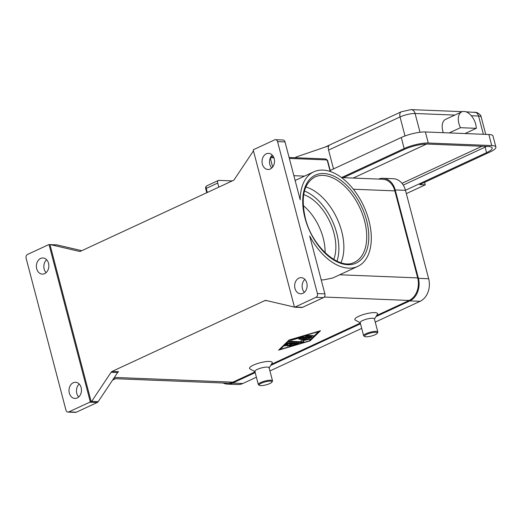 <?xml version="1.0" encoding="UTF-8"?>
<svg xmlns="http://www.w3.org/2000/svg" width="522" height="522" viewBox="0 0 522 522"><rect width="100%" height="100%" fill="white"/><g stroke="black" fill="none" stroke-linecap="round" stroke-linejoin="round"><path stroke-width="0.78" d="M305.846 186.967A47.006 27.796 -114.9 0 1 341.701 231.409A47.006 27.796 -114.9 0 1 340.97 262.729M476.312 128.327A13.22 7.817 65.1 0 0 474.133 120.034A13.22 7.817 65.1 0 0 461.742 111.871A13.22 7.817 65.1 0 0 460.469 127.694L476.312 128.327L465.024 133.554L488.846 134.506A17.624 4.13 -14.7 0 1 493.003 136.014L495.9 147.067A17.624 4.13 -14.7 0 1 490.054 151.987L419.668 184.618L425.273 184.84L406.331 193.623M333.512 168.913L328.573 150.082A5.872 3.478 -114.9 0 1 328.645 146.219A5.872 3.478 -114.9 0 1 328.84 145.834L296.855 156.763A1.468 0.868 -114.9 0 0 296.809 156.789L294.813 157.709M259.493 385.366L258.638 384.897A7.347 1.723 -14.7 0 1 258.318 384.551A7.347 1.723 -14.7 0 1 260.759 382.502A7.347 1.723 -14.7 0 1 268.178 380.368A7.347 1.723 -14.7 0 1 272.53 380.825A7.347 1.723 -14.7 0 1 272.425 381.275L271.903 382.111A6.61 1.546 -14.7 0 1 269.809 383.546A6.61 1.546 -14.7 0 1 259.493 385.366A6.61 1.546 -14.7 0 1 261.405 383.207A6.61 1.546 -14.7 0 1 268.784 381.204A6.61 1.546 -14.7 0 1 271.903 382.111M258.318 384.551L254.88 371.429A7.347 1.723 -14.7 0 1 257.313 369.374A7.347 1.723 -14.7 0 1 264.732 367.247A7.347 1.723 -14.7 0 1 269.084 367.697L272.53 380.819M255.193 371.775L250.031 368.956A11.752 2.754 -14.7 0 1 253.424 365.119A11.752 2.754 -14.7 0 1 266.54 361.557A11.752 2.754 -14.7 0 1 272.092 363.168L268.98 368.154M377.217 333.284L377.732 332.455A7.347 1.723 165.3 0 0 377.837 331.999A7.347 1.723 165.3 0 0 373.484 331.542A7.347 1.723 165.3 0 0 366.066 333.675A7.347 1.723 165.3 0 0 363.632 335.724A7.347 1.723 165.3 0 0 363.945 336.07L364.806 336.54A6.61 1.546 165.3 0 0 375.116 334.719A6.61 1.546 165.3 0 0 377.217 333.284A6.61 1.546 165.3 0 0 374.091 332.377A6.61 1.546 165.3 0 0 366.712 334.38A6.61 1.546 165.3 0 0 364.806 336.54M377.837 331.999L374.391 318.877A7.347 1.723 165.3 0 0 370.039 318.42A7.347 1.723 165.3 0 0 362.62 320.554A7.347 1.723 165.3 0 0 360.187 322.603L363.632 335.724M360.239 322.805L355.338 320.13A11.752 2.754 -14.7 0 1 358.731 316.293A11.752 2.754 -14.7 0 1 371.847 312.737A11.752 2.754 -14.7 0 1 377.399 314.342L374.45 319.079M303.68 194.582A41.127 24.325 -114.9 0 1 333.956 233.119A41.127 24.325 -114.9 0 1 333.76 259.46M303.217 205.531A41.127 24.325 -114.9 0 1 323.209 238.104A41.127 24.325 -114.9 0 1 325.108 252.739M322.89 170.087A52.141 30.837 65.1 0 0 313.82 171.816A52.141 30.837 65.1 0 0 300.202 199.815L285.019 141.919A2.936 2.264 -87.7 0 0 283.877 140.261A2.936 2.264 -87.7 0 0 282.983 139.981L275.518 139.687A2.936 2.264 92.3 0 1 276.406 139.961A2.936 2.264 92.3 0 1 277.547 141.625L317.409 293.566A2.936 2.264 92.3 0 1 317.291 295.811A2.936 2.264 92.3 0 1 315.986 297.325L323.451 297.625A2.936 2.264 -87.7 0 0 324.762 296.111A2.936 2.264 -87.7 0 0 324.88 293.86L309.69 235.97A52.141 30.837 65.1 0 0 348.618 268.158A52.141 30.837 65.1 0 0 357.687 266.429A52.141 30.837 65.1 0 0 366.646 213.237A52.141 30.837 65.1 0 0 322.89 170.087M357.687 266.429L332.697 278.017L323.164 279.962L321.187 279.779M117.626 372.551A2.936 2.264 92.3 0 1 118.076 372.036A2.936 2.264 92.3 0 1 118.605 371.684L112.067 371.423A2.936 2.264 -87.7 0 0 111.538 371.775A2.936 2.264 -87.7 0 0 111.095 372.29L117.626 372.551L98.195 401.646L91.663 401.385A2.936 2.264 92.3 0 1 91.233 401.888L90.299 401.849A2.936 2.264 92.3 0 1 90.28 401.862A2.936 2.264 92.3 0 1 89.751 402.214L68.832 411.91A2.936 2.264 92.3 0 1 67.99 412.086A2.936 2.264 92.3 0 1 67.103 411.806A2.936 2.264 92.3 0 1 65.961 410.148L26.1 258.207A2.936 2.264 92.3 0 1 26.217 255.963A2.936 2.264 92.3 0 1 27.522 254.449L48.442 244.746A2.936 2.264 92.3 0 1 49.022 244.583A2.936 2.264 92.3 0 1 49.042 244.583L49.975 244.622A2.936 2.264 92.3 0 1 50.216 244.616A2.936 2.264 92.3 0 1 50.543 244.661L79.37 251.376A2.936 2.264 -87.7 0 0 79.703 251.421A2.936 2.264 -87.7 0 0 79.964 251.415A2.936 2.264 -87.7 0 0 80.545 251.252L233.308 180.423A2.936 2.264 -87.7 0 0 233.836 180.07A2.936 2.264 -87.7 0 0 234.287 179.555L253.451 150.851M89.751 402.214L97.216 402.514A2.936 2.264 -87.7 0 0 97.751 402.162A2.936 2.264 -87.7 0 0 98.195 401.646M275.518 139.687A2.936 2.264 92.3 0 0 274.676 139.857L253.757 149.553A2.936 2.264 92.3 0 0 253.229 149.905A2.936 2.264 92.3 0 0 253.209 149.925L294.467 307.184A2.936 2.264 92.3 0 1 294.467 307.184L295.4 307.223A2.936 2.264 92.3 0 1 295.158 307.23A2.936 2.264 92.3 0 1 294.923 307.204M301.435 307.465A2.936 2.264 -87.7 0 0 301.696 307.491A2.936 2.264 -87.7 0 0 301.957 307.484A2.936 2.264 -87.7 0 0 302.538 307.321L323.451 297.625M81.778 250.677L57.081 244.922A2.936 2.264 -87.7 0 0 56.748 244.877L50.216 244.616M294.441 307.093L266.005 300.463A2.936 2.264 -87.7 0 0 265.678 300.424A2.936 2.264 -87.7 0 0 265.411 300.431A2.936 2.264 -87.7 0 0 264.83 300.594L266.912 300.679M272.269 155.106A8.078 6.231 -87.7 0 0 269.835 164.456A8.078 6.231 -87.7 0 0 271.753 168.025M262.37 164.156A8.078 6.231 92.3 0 1 268.602 153.344A8.078 6.231 92.3 0 1 274.187 158.675A8.078 6.231 92.3 0 1 267.956 169.487A8.078 6.231 92.3 0 1 262.37 164.156M79.227 384.042A8.078 6.231 -87.7 0 0 76.793 393.392A8.078 6.231 -87.7 0 0 78.711 396.968M69.322 393.099A8.078 6.231 92.3 0 1 75.553 382.28A8.078 6.231 92.3 0 1 81.145 387.618A8.078 6.231 92.3 0 1 74.907 398.43A8.078 6.231 92.3 0 1 69.322 393.099M304.881 279.42A8.078 6.231 -87.7 0 0 302.447 288.77A8.078 6.231 -87.7 0 0 304.365 292.34M294.982 288.47A8.078 6.231 92.3 0 1 301.214 277.658A8.078 6.231 92.3 0 1 306.799 282.989A8.078 6.231 92.3 0 1 300.568 293.801A8.078 6.231 92.3 0 1 294.982 288.47M46.608 259.728A8.078 6.231 -87.7 0 0 44.174 269.078A8.078 6.231 -87.7 0 0 46.093 272.647M36.71 268.778A8.078 6.231 92.3 0 1 42.941 257.966A8.078 6.231 92.3 0 1 48.526 263.297A8.078 6.231 92.3 0 1 42.295 274.115A8.078 6.231 92.3 0 1 36.71 268.778M113.568 378.626L227.853 383.194A17.624 13.598 -87.7 0 0 232.903 382.156L255.004 371.912M271.375 364.323L360.31 323.085M376.682 315.497L409.131 300.45A17.624 13.598 -87.7 0 0 417.678 277.9L394.847 190.876A17.624 13.598 -87.7 0 0 382.659 179.242L341.564 177.604M112.067 371.423L264.83 300.594M289.044 340.031L320.501 330.733L310.048 340.866L278.591 350.164L289.044 340.031M67.99 412.086L75.462 412.387A2.936 2.264 -87.7 0 0 76.303 412.21L68.832 411.91M97.216 402.514L76.303 412.21M91.233 401.888L49.975 244.622M91.663 401.385L111.095 372.29M90.299 401.849L49.042 244.583M302.538 307.321L295.067 307.021A2.936 2.264 92.3 0 1 294.486 307.184M295.067 307.021L315.986 297.325M330.217 170.446L401.268 137.501A17.624 4.13 -14.7 0 1 425.365 131.968L465.024 133.554M449.181 132.921L460.469 127.694M443.302 132.686A13.22 7.817 -114.9 0 1 445.625 119.342L461.742 111.871M343.385 177.676L404.419 149.377A16.893 3.954 -14.7 0 1 427.511 144.072L488.194 146.499A16.893 3.954 -14.7 0 1 492.174 147.941A16.893 3.954 -14.7 0 1 486.576 152.659L405.45 190.269M403.245 185.095L485.127 147.132A16.893 3.954 165.3 0 0 486.55 146.434M401.979 183.333L481.956 146.251M341.545 177.584L404.165 148.555A17.624 4.13 -14.7 0 1 428.262 143.021L491.744 145.56A17.624 4.13 -14.7 0 1 495.9 147.067M424.608 182.328L425.273 184.84M353.185 178.067L426.539 144.059M296.437 157.774A1.468 0.868 -114.9 0 1 296.809 156.789M318.89 331.483L289.854 340.057L280.203 349.414L309.239 340.833L318.818 331.229M289.058 342.869L299.008 343.352L289.619 346.053L295.928 343.952L292.992 343.841L288.96 345.708L287.198 345.956L291.589 343.783L288.659 343.665L286.852 345.42L284.777 345.864L287.244 343.404L289.058 342.869M313.33 335.639L311.719 336.39L305.161 336.044L307.034 335.392L313.33 335.639M302.192 336.821L311.725 337.199L310.114 337.949L300.985 337.584L290.402 340.403L302.192 336.821M301.429 341.74L300.946 340.501L306.264 339.496L298.812 339.202L300.424 338.452L310.296 338.935L303.334 340.598L303.85 341.923L301.977 342.576L288.796 341.962L290.669 341.31L301.429 341.74L301.011 340.494M375.24 322.113L420.119 301.305A17.624 13.598 -87.7 0 0 428.666 278.748L405.477 190.347A17.624 13.598 -87.7 0 0 393.281 178.713L383.011 178.302A17.624 13.598 -87.7 0 0 378.567 179.079M223.122 383.004A17.624 13.598 -87.7 0 0 227.494 384.133L237.764 384.544A17.624 13.598 -87.7 0 0 242.815 383.507L256.393 377.21M269.933 370.933L361.707 328.39M376.003 316.586L409.848 300.894A17.624 13.598 -87.7 0 0 418.396 278.337L395.206 189.936A17.624 13.598 -87.7 0 0 383.011 178.302M227.494 384.133A17.624 13.598 -87.7 0 0 232.544 383.096L255.186 372.604M270.696 365.413L360.493 323.777M289.482 341.525L301.833 342.021L303.673 341.46M306.257 339.47L309.461 338.817M299.243 338.674L306.12 338.948L306.264 339.496M303.334 340.598L303.197 340.076M300.998 337.036L311.151 337.179M300.985 337.584L300.855 337.082M279.472 349.309L280.125 349.114M309.722 340.37L319.471 331.033M289.227 339.972L280.06 348.859L280.203 349.414M310.048 340.866L309.905 340.311M305.853 335.607L312.756 335.62M285.201 345.388L286.702 344.866L288.516 343.111L291.446 343.228L291.589 343.783M288.124 345.394L292.849 343.287L295.778 343.404L295.928 343.952M295.915 343.907L298.179 343.235M292.992 343.841L292.849 343.287M288.659 343.665L288.516 343.111M218.796 187.15L217.726 183.065A2.936 1.736 -114.9 0 1 218.359 180.475A2.936 1.736 -114.9 0 1 218.868 180.377L232.251 180.912M217.726 183.065L206.229 188.396A1.468 0.346 165.3 0 0 205.74 188.762A1.468 0.346 165.3 0 0 205.74 188.807A1.468 0.346 165.3 0 0 205.766 188.847M270.748 157.011A1.468 1.135 92.3 0 1 271.133 157.696L273.913 157.807M289.345 158.42L326.211 159.895A1.468 1.135 -87.7 0 0 325.643 159.066A1.468 1.135 -87.7 0 0 325.193 158.923C326.739 159.308 327.627 160.143 327.855 161.442A1.468 0.346 -14.7 0 1 327.855 161.487M272.66 167.04L270.559 159.04A1.468 0.868 -114.9 0 1 271.133 157.696M269.887 159.099A1.468 0.346 -14.7 0 1 270.559 159.04M326.211 159.895A1.468 0.868 -114.9 0 1 327.509 161.311A1.468 0.346 -14.7 0 1 327.855 161.442L330.517 171.588M327.509 161.311L330.172 171.47M324.984 147.152L401.294 111.767A5.872 3.478 65.1 0 0 400.1 113.085A5.872 3.478 65.1 0 0 400.035 116.948A11.014 2.577 -14.7 0 1 415.094 113.496L454.819 115.081M474.511 112.152A5.872 4.535 92.3 0 1 476.292 112.706A5.872 4.535 92.3 0 1 478.576 116.028A11.014 2.577 -14.7 0 1 481.173 116.974C481.088 115.421 479.646 113.946 476.854 112.537L465.97 111.812M462.27 111.662L411.029 109.613A5.872 4.535 92.3 0 1 412.811 110.168A5.872 4.535 92.3 0 1 415.094 113.496L420.014 132.262M304.45 191.013A45.531 26.929 -114.9 0 1 336.755 233.236A45.531 26.929 -114.9 0 1 336.984 261.183M314.91 176.978A47.006 27.796 -114.9 0 1 323.085 175.418A47.006 27.796 -114.9 0 1 364.552 220.813A47.006 27.796 -114.9 0 1 354.451 262.266C339.685 270.722 312.058 246.932 305.292 218.02C300.711 196.905 303.915 183.222 314.91 176.978M366.561 220.356A48.474 28.664 65.1 0 0 323.797 173.539A48.474 28.664 65.1 0 0 304.946 217.889A48.474 28.664 65.1 0 0 347.711 264.706A48.474 28.664 65.1 0 0 366.561 220.356M80.036 251.402L79.37 251.376M277.547 141.625L285.019 141.919M50.543 244.661L57.081 244.922M409.131 300.45L324.195 297.057M232.903 382.156L114.377 377.426M324.88 293.86L317.409 293.566M353.355 189.218L394.847 190.876M417.678 277.9L339.678 274.781M471.314 115.74L478.576 116.028L483.365 134.291M328.573 150.082L400.035 116.948L405.02 135.955M486.576 152.659L485.127 147.132M488.846 134.506L491.744 145.56M425.365 131.968L428.262 143.021M401.268 137.501L404.165 148.555M294.819 157.709L296.757 156.809M395.206 189.936L405.477 190.347M418.396 278.337L428.666 278.748M409.848 300.894L420.119 301.305M232.544 383.096L242.815 383.507M308.991 339.528L308.841 338.98M301.977 342.576L301.833 342.021M310.114 337.949L309.97 337.395M291.674 340.337L291.537 339.835M311.719 336.39L311.575 335.835M298.147 343.841L298.003 343.287M290.891 345.988L290.754 345.486M288.96 345.708L288.816 345.153M286.852 345.42L286.702 344.866M269.711 163.921L269.991 164.972M207.299 192.481L206.229 188.396A2.936 1.736 -114.9 0 1 206.856 185.806C205.812 186.465 205.44 187.463 205.74 188.807L206.771 192.729M112.615 380.055L115.525 378.704M295.132 180.482L313.82 171.816M295.158 307.23L301.696 307.491M293.879 175.699L304.535 176.123M401.294 111.767L411.029 109.613M485.741 134.382L481.173 116.974M270.905 156.757L273.502 156.861M289.097 157.481L325.193 158.923M218.359 180.475L206.856 185.806"/></g></svg>
